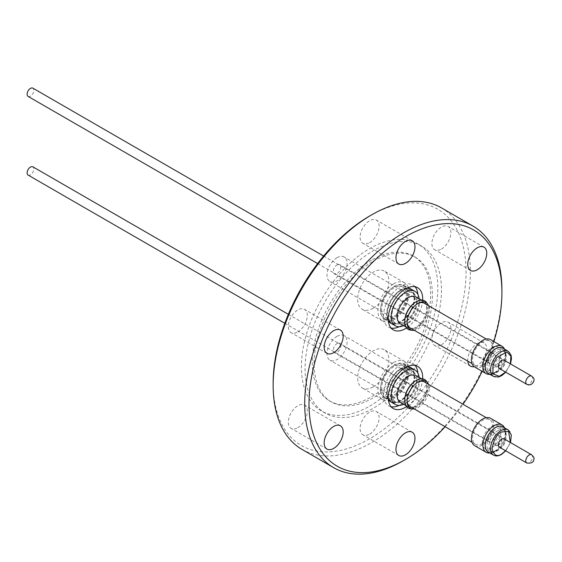 <?xml version="1.0" encoding="UTF-8"?>
<svg xmlns="http://www.w3.org/2000/svg" width="562" height="562" viewBox="0 0 562 562"><rect width="100%" height="100%" fill="white"/><g stroke="black" fill="none" stroke-linecap="round" stroke-linejoin="round"><path stroke-width="0.42" stroke-dasharray="2.81 2.11" d="M369.606 434.103A13.439 7.756 120 0 0 378.388 422.259A13.439 7.756 120 0 0 376.322 411.496A13.439 7.756 120 0 0 369.606 412.157A13.439 7.756 120 0 0 360.825 424.001A13.439 7.756 120 0 0 362.89 434.77A13.439 7.756 120 0 0 369.606 434.103M441.395 344.794A13.439 7.756 120 0 0 450.176 332.95A13.439 7.756 120 0 0 448.118 322.181A13.439 7.756 120 0 0 441.395 322.848A13.439 7.756 120 0 0 432.621 334.692A13.439 7.756 120 0 0 434.679 345.461A13.439 7.756 120 0 0 441.395 344.794M467.809 361.169A13.439 7.756 -60 0 1 477.25 343.551A13.439 7.756 -60 0 1 483.973 342.883A13.439 7.756 -60 0 1 486.032 353.653A13.439 7.756 -60 0 1 477.25 365.497A13.439 7.756 -60 0 1 474.188 366.677M441.395 249.071A13.439 7.756 120 0 0 450.176 237.227A13.439 7.756 120 0 0 448.118 226.458A13.439 7.756 120 0 0 441.395 227.125A13.439 7.756 120 0 0 432.621 238.969A13.439 7.756 120 0 0 434.679 249.732A13.439 7.756 120 0 0 441.395 249.071M369.606 242.658A13.439 7.756 120 0 0 378.388 230.813A13.439 7.756 120 0 0 376.322 220.051A13.439 7.756 120 0 0 369.606 220.711A13.439 7.756 120 0 0 360.825 232.556A13.439 7.756 120 0 0 362.89 243.325A13.439 7.756 120 0 0 369.606 242.658M297.811 331.966A13.439 7.756 120 0 0 306.592 320.129A13.439 7.756 120 0 0 304.534 309.36A13.439 7.756 120 0 0 297.811 310.02A13.439 7.756 120 0 0 289.037 321.864A13.439 7.756 120 0 0 291.095 332.634A13.439 7.756 120 0 0 297.811 331.966M297.811 427.689A13.439 7.756 120 0 0 306.592 415.852A13.439 7.756 120 0 0 304.534 405.083A13.439 7.756 120 0 0 297.811 405.75A13.439 7.756 120 0 0 289.037 417.587A13.439 7.756 120 0 0 291.095 428.356A13.439 7.756 120 0 0 297.811 427.689M399.203 405.385A24.342 14.05 120 0 0 400.727 404.584A24.342 14.05 120 0 0 417.868 373.049M415.03 365.398A24.342 14.05 120 0 0 412.901 363.628A24.342 14.05 120 0 0 400.727 364.836A24.342 14.05 120 0 0 384.829 386.284A24.342 14.05 120 0 0 388.56 405.785A24.342 14.05 120 0 0 391.159 406.755M422.638 378.802A24.342 14.05 -60 0 1 406.572 406.635M399.203 326.719A24.342 14.05 120 0 0 400.727 325.918A24.342 14.05 120 0 0 417.868 294.383M415.03 286.732A24.342 14.05 120 0 0 412.901 284.962A24.342 14.05 120 0 0 400.727 286.17A24.342 14.05 120 0 0 384.829 307.618A24.342 14.05 120 0 0 388.56 327.126A24.342 14.05 120 0 0 391.159 328.089M422.638 300.143A24.342 14.05 -60 0 1 406.572 327.969M302.033 449.417A139.446 80.507 120 0 0 371.756 442.505A139.446 80.507 120 0 0 462.856 319.623A139.446 80.507 120 0 0 441.479 207.884M369.606 216.033A136.404 78.75 -60 0 1 466.06 271.72A136.404 78.75 -60 0 1 369.606 438.782A136.404 78.75 -60 0 1 273.153 383.094M441.458 290.147A96.446 55.68 -60 0 1 373.266 408.265A96.446 55.68 -60 0 1 325.04 413.042A96.446 55.68 -60 0 1 305.068 368.89A96.446 55.68 -60 0 1 373.266 250.771A96.446 55.68 -60 0 1 421.486 245.994A96.446 55.68 -60 0 1 441.458 290.147M369.606 406.157A96.446 55.68 120 0 0 432.614 321.169A96.446 55.68 120 0 0 417.826 243.887A96.446 55.68 120 0 0 369.606 248.657A96.446 55.68 120 0 0 306.599 333.652A96.446 55.68 120 0 0 321.387 410.934A96.446 55.68 120 0 0 369.606 406.157M410.639 367.541A19.825 11.444 -60 0 1 413.681 383.424A19.825 11.444 -60 0 1 400.727 400.896A19.825 11.444 -60 0 1 390.815 401.879M388.349 399.456A19.825 11.444 -60 0 1 400.727 368.517A19.825 11.444 -60 0 1 407.309 366.614M416.006 375.613A15.518 8.957 -60 0 1 419.217 382.715A15.518 8.957 -60 0 1 408.251 401.718L405.202 403.481A19.825 11.444 -60 0 1 403.614 404.289M410.639 288.875A19.825 11.444 -60 0 1 413.681 304.759A19.825 11.444 -60 0 1 400.727 322.23A19.825 11.444 -60 0 1 390.815 323.213M388.349 320.79A19.825 11.444 -60 0 1 400.727 289.859A19.825 11.444 -60 0 1 407.309 287.948M416.006 296.947A15.518 8.957 -60 0 1 419.217 304.049L419.217 300.53A19.825 11.444 -60 0 1 405.202 324.815A19.825 11.444 -60 0 1 403.614 325.63M371.468 260.171A83.668 48.304 120 0 0 312.31 362.645A83.668 48.304 120 0 0 329.634 400.945A83.668 48.304 120 0 0 371.468 396.8A83.668 48.304 120 0 0 430.632 294.326A83.668 48.304 120 0 0 413.302 256.026A83.668 48.304 120 0 0 371.468 260.171M419.133 377.418A19.825 11.444 -60 0 1 419.217 379.195A19.825 11.444 -60 0 1 405.202 403.481L408.251 401.718A15.518 8.957 -60 0 1 400.488 402.49M419.133 298.752A19.825 11.444 -60 0 1 419.217 300.53M373.266 261.204A83.668 48.304 -60 0 1 415.1 257.059A83.668 48.304 -60 0 1 427.921 324.105A83.668 48.304 -60 0 1 373.266 397.833A83.668 48.304 -60 0 1 331.432 401.978A83.668 48.304 -60 0 1 318.605 334.931A83.668 48.304 -60 0 1 373.266 261.204M415.725 380.699A15.518 8.957 -60 0 1 423.488 379.933A15.518 8.957 -60 0 1 425.863 392.367A15.518 8.957 -60 0 1 415.725 406.038A15.518 8.957 -60 0 1 407.97 406.804A15.518 8.957 -60 0 1 404.752 399.701M419.217 304.049A15.518 8.957 -60 0 1 408.251 323.052A15.518 8.957 -60 0 1 400.488 323.824M415.725 302.033A15.518 8.957 -60 0 1 423.488 301.267A15.518 8.957 -60 0 1 425.272 302.946A15.518 8.957 -60 0 1 415.725 327.372A15.518 8.957 -60 0 1 407.97 328.138A15.518 8.957 -60 0 1 406.178 326.459A15.518 8.957 -60 0 1 404.752 321.035M426.368 381.064A16.46 9.505 -60 0 1 426.53 394.517A16.46 9.505 -60 0 1 416.393 407.197A16.46 9.505 -60 0 1 410.386 408.736M426.368 302.398A16.46 9.505 -60 0 1 426.523 302.616A16.46 9.505 -60 0 1 416.393 328.531A16.46 9.505 -60 0 1 410.386 330.07M373.266 386.86A22.058 12.736 120 0 0 387.675 367.422A22.058 12.736 120 0 0 384.296 349.747A22.058 12.736 120 0 0 373.266 350.843A22.058 12.736 120 0 0 358.851 370.281A22.058 12.736 120 0 0 362.237 387.956A22.058 12.736 120 0 0 373.266 386.86M393.555 362.56A22.058 12.736 -60 0 1 404.584 361.464A22.058 12.736 -60 0 1 407.97 379.139A22.058 12.736 -60 0 1 393.555 398.577A22.058 12.736 -60 0 1 382.525 399.673A22.058 12.736 -60 0 1 379.146 381.998A22.058 12.736 -60 0 1 393.555 362.56M373.266 308.194A22.058 12.736 120 0 0 387.675 288.763A22.058 12.736 120 0 0 384.296 271.088A22.058 12.736 120 0 0 373.266 272.177A22.058 12.736 120 0 0 358.851 291.615A22.058 12.736 120 0 0 362.237 309.29A22.058 12.736 120 0 0 373.266 308.194M393.555 283.894A22.058 12.736 -60 0 1 404.584 282.798A22.058 12.736 -60 0 1 407.97 300.473A22.058 12.736 -60 0 1 393.555 319.911A22.058 12.736 -60 0 1 382.525 321.007A22.058 12.736 -60 0 1 379.146 303.332A22.058 12.736 -60 0 1 393.555 283.894M428.49 384.345A15.631 9.02 -60 0 1 418.128 407.513A15.631 9.02 -60 0 1 414.292 408.932M428.49 305.679A15.631 9.02 -60 0 1 418.128 328.847A15.631 9.02 -60 0 1 414.292 330.266M394.299 365.061A19.522 11.268 -60 0 1 404.064 364.092A19.522 11.268 -60 0 1 407.057 379.736A19.522 11.268 -60 0 1 394.299 396.941A19.522 11.268 -60 0 1 384.541 397.903A19.522 11.268 -60 0 1 381.549 382.258A19.522 11.268 -60 0 1 394.299 365.061M394.299 286.395A19.522 11.268 -60 0 1 404.064 285.426A19.522 11.268 -60 0 1 407.057 301.07A19.522 11.268 -60 0 1 394.299 318.275A19.522 11.268 -60 0 1 384.541 319.237A19.522 11.268 -60 0 1 381.549 303.592A19.522 11.268 -60 0 1 394.299 286.395M417.608 382.308A14.198 8.198 120 0 0 417.116 382.574L418.128 381.991L417.116 382.574A14.198 8.198 120 0 0 407.078 399.968A14.198 8.198 120 0 0 407.085 400.53M410.014 406.466A14.198 8.198 120 0 0 417.116 405.764A14.198 8.198 120 0 0 426.389 393.252A14.198 8.198 120 0 0 424.212 381.872M417.608 303.642A14.198 8.198 120 0 0 417.116 303.909L418.128 303.325L417.116 303.909A14.198 8.198 120 0 0 407.078 321.302A14.198 8.198 120 0 0 407.085 321.864M410.014 327.801A14.198 8.198 120 0 0 417.116 327.098A14.198 8.198 120 0 0 426.389 314.587A14.198 8.198 120 0 0 424.212 303.206M400.727 368.77A19.522 11.268 -60 0 1 410.492 367.801A19.522 11.268 -60 0 1 413.484 383.446A19.522 11.268 -60 0 1 400.727 400.65A19.522 11.268 -60 0 1 390.969 401.619A19.522 11.268 -60 0 1 387.977 385.975A19.522 11.268 -60 0 1 400.727 368.77M400.727 290.104A19.522 11.268 -60 0 1 410.492 289.135A19.522 11.268 -60 0 1 413.484 304.78A19.522 11.268 -60 0 1 400.727 321.984A19.522 11.268 -60 0 1 390.969 322.953A19.522 11.268 -60 0 1 387.977 307.309A19.522 11.268 -60 0 1 400.727 290.104M482.625 443.587A14.198 8.198 -60 0 1 475.522 444.289A14.198 8.198 -60 0 1 473.344 432.909A14.198 8.198 -60 0 1 482.625 420.397A14.198 8.198 -60 0 1 489.72 419.695A14.198 8.198 -60 0 1 491.898 431.075A14.198 8.198 -60 0 1 482.625 443.587M482.625 364.921A14.198 8.198 -60 0 1 475.522 365.623A14.198 8.198 -60 0 1 473.344 354.243A14.198 8.198 -60 0 1 482.625 341.731A14.198 8.198 -60 0 1 489.72 341.029A14.198 8.198 -60 0 1 491.898 352.409A14.198 8.198 -60 0 1 482.625 364.921M393.99 365.412A18.862 10.889 120 0 0 381.668 382.041A18.862 10.889 120 0 0 384.556 397.151A18.862 10.889 120 0 0 393.99 396.217A18.862 10.889 120 0 0 406.312 379.596A18.862 10.889 120 0 0 403.418 364.478A18.862 10.889 120 0 0 393.99 365.412M400.727 369.304A18.862 10.889 120 0 0 388.405 385.932A18.862 10.889 120 0 0 391.3 401.043A18.862 10.889 120 0 0 400.727 400.109A18.862 10.889 120 0 0 413.049 383.488A18.862 10.889 120 0 0 410.162 368.37A18.862 10.889 120 0 0 400.727 369.304M393.99 286.753A18.862 10.889 120 0 0 381.668 303.375A18.862 10.889 120 0 0 384.556 318.485A18.862 10.889 120 0 0 393.99 317.551A18.862 10.889 120 0 0 406.312 300.93A18.862 10.889 120 0 0 403.418 285.819A18.862 10.889 120 0 0 393.99 286.753M400.727 290.645A18.862 10.889 120 0 0 388.405 307.266A18.862 10.889 120 0 0 391.3 322.377A18.862 10.889 120 0 0 400.727 321.443A18.862 10.889 120 0 0 413.049 304.822A18.862 10.889 120 0 0 410.162 289.711A18.862 10.889 120 0 0 400.727 290.645M504.479 427.801A15.82 9.133 -60 0 1 504.55 427.97A15.82 9.133 -60 0 1 505.287 432.157A15.82 9.133 -60 0 1 494.096 451.532A15.82 9.133 -60 0 1 490.106 452.986A15.82 9.133 -60 0 1 489.923 453.007M474.714 445.694A15.82 9.133 120 0 0 486.903 441.451A15.82 9.133 120 0 0 493.808 425.532A15.82 9.133 120 0 0 490.535 418.29M504.479 349.135A15.82 9.133 -60 0 1 504.55 349.304A15.82 9.133 -60 0 1 505.287 353.491A15.82 9.133 -60 0 1 494.096 372.866A15.82 9.133 -60 0 1 490.106 374.32A15.82 9.133 -60 0 1 489.923 374.341M474.714 367.028A15.82 9.133 120 0 0 486.903 362.785A15.82 9.133 120 0 0 493.808 346.866A15.82 9.133 120 0 0 490.535 339.624M503.65 427.324A14.647 8.458 -60 0 1 505.21 429.586A14.647 8.458 -60 0 1 495.529 451.405A14.647 8.458 -60 0 1 491.834 452.754A14.647 8.458 -60 0 1 489.095 452.529M503.65 348.658A14.647 8.458 -60 0 1 505.21 350.92A14.647 8.458 -60 0 1 495.529 372.739A14.647 8.458 -60 0 1 491.834 374.088A14.647 8.458 -60 0 1 489.095 373.863M404.352 372.557A17.443 10.074 -60 0 1 413.07 371.693A17.443 10.074 -60 0 1 416.688 379.68A17.443 10.074 -60 0 1 404.352 401.043L404.352 401.043A17.443 10.074 -60 0 1 395.627 401.907A17.443 10.074 -60 0 1 392.957 387.928A17.443 10.074 -60 0 1 404.352 372.557M393.99 395.058A17.443 10.074 120 0 0 405.385 379.687A17.443 10.074 120 0 0 402.708 365.714A17.443 10.074 120 0 0 393.99 366.572A17.443 10.074 120 0 0 382.596 381.949A17.443 10.074 120 0 0 385.265 395.922A17.443 10.074 120 0 0 393.99 395.058M404.352 293.891A17.443 10.074 -60 0 1 413.07 293.027A17.443 10.074 -60 0 1 416.688 301.014A17.443 10.074 -60 0 1 404.352 322.377L404.352 322.377A17.443 10.074 -60 0 1 395.627 323.241A17.443 10.074 -60 0 1 392.957 309.262A17.443 10.074 -60 0 1 404.352 293.891M393.99 316.392A17.443 10.074 120 0 0 405.385 301.021A17.443 10.074 120 0 0 402.708 287.049A17.443 10.074 120 0 0 393.99 287.913A17.443 10.074 120 0 0 382.596 303.283A17.443 10.074 120 0 0 385.265 317.256A17.443 10.074 120 0 0 393.99 316.392M406.642 399.715L404.352 401.043L406.642 399.715A14.198 8.198 -60 0 1 399.547 400.418A14.198 8.198 -60 0 1 397.369 389.044A14.198 8.198 -60 0 1 406.642 376.533A14.198 8.198 -60 0 1 413.744 375.83A14.198 8.198 -60 0 1 416.688 382.329A14.198 8.198 -60 0 1 406.642 399.715M406.642 321.05L404.352 322.377L406.642 321.05A14.198 8.198 -60 0 1 399.547 321.759A14.198 8.198 -60 0 1 397.369 310.379A14.198 8.198 -60 0 1 406.642 297.867A14.198 8.198 -60 0 1 413.744 297.165A14.198 8.198 -60 0 1 416.688 303.663A14.198 8.198 -60 0 1 406.642 321.05M502.807 426.839A14.556 8.402 -60 0 1 505.821 433.499A14.556 8.402 -60 0 1 499.47 448.146A14.556 8.402 -60 0 1 488.252 452.045M502.807 348.173A14.556 8.402 -60 0 1 505.821 354.84A14.556 8.402 -60 0 1 499.47 369.48A14.556 8.402 -60 0 1 488.252 373.379M337.052 336.35A14.198 8.198 120 0 0 327.772 348.862A14.198 8.198 120 0 0 329.95 360.242A14.198 8.198 120 0 0 337.052 359.54A14.198 8.198 120 0 0 346.325 347.028A14.198 8.198 120 0 0 344.148 335.647A14.198 8.198 120 0 0 337.052 336.35M337.052 257.684A14.198 8.198 120 0 0 327.772 270.196A14.198 8.198 120 0 0 329.95 281.576A14.198 8.198 120 0 0 337.052 280.874A14.198 8.198 120 0 0 346.325 268.362A14.198 8.198 120 0 0 344.148 256.982A14.198 8.198 120 0 0 337.052 257.684M337.052 343.6A5.325 3.077 -60 0 1 339.708 343.333A5.325 3.077 -60 0 1 340.53 347.597A5.325 3.077 -60 0 1 337.052 352.29A5.325 3.077 -60 0 1 334.39 352.557A5.325 3.077 -60 0 1 333.568 348.285A5.325 3.077 -60 0 1 337.052 343.6M491.588 432.817A5.325 3.077 -60 0 1 494.251 432.557A5.325 3.077 -60 0 1 495.066 436.822A5.325 3.077 -60 0 1 491.588 441.514A5.325 3.077 -60 0 1 488.926 441.774A5.325 3.077 -60 0 1 488.111 437.51A5.325 3.077 -60 0 1 491.588 432.817M337.052 264.934A5.325 3.077 -60 0 1 339.708 264.667A5.325 3.077 -60 0 1 340.53 268.931A5.325 3.077 -60 0 1 337.052 273.624A5.325 3.077 -60 0 1 334.39 273.891A5.325 3.077 -60 0 1 333.568 269.627A5.325 3.077 -60 0 1 337.052 264.934M491.588 354.151A5.325 3.077 -60 0 1 494.251 353.891A5.325 3.077 -60 0 1 495.066 358.156A5.325 3.077 -60 0 1 491.588 362.848A5.325 3.077 -60 0 1 488.926 363.108A5.325 3.077 -60 0 1 488.111 358.844A5.325 3.077 -60 0 1 491.588 354.151M504.009 438.831A4.77 2.754 -60 0 1 504.739 442.652A4.77 2.754 -60 0 1 501.627 446.853A4.77 2.754 -60 0 1 499.246 447.092M504.009 360.172A4.77 2.754 -60 0 1 504.739 363.986A4.77 2.754 -60 0 1 501.627 368.187A4.77 2.754 -60 0 1 499.246 368.426M496.246 450.584A13.137 7.58 -60 0 1 492.214 451.848A13.137 7.58 -60 0 1 489.685 451.23A13.137 7.58 -60 0 1 486.959 445.216A13.137 7.58 -60 0 1 496.246 429.136A13.137 7.58 -60 0 1 502.814 428.483A13.137 7.58 -60 0 1 504.613 430.373A13.137 7.58 -60 0 1 505.533 434.496A13.137 7.58 -60 0 1 496.246 450.584M482.301 442.526A13.137 7.58 120 0 0 485.02 448.539A13.137 7.58 120 0 0 495.143 445.02A13.137 7.58 120 0 0 500.875 431.806A13.137 7.58 120 0 0 498.157 425.792A13.137 7.58 120 0 0 488.034 429.312A13.137 7.58 120 0 0 482.301 442.526M496.246 371.918A13.137 7.58 -60 0 1 492.214 373.182A13.137 7.58 -60 0 1 489.685 372.564A13.137 7.58 -60 0 1 486.959 366.55A13.137 7.58 -60 0 1 496.246 350.47A13.137 7.58 -60 0 1 502.814 349.817A13.137 7.58 -60 0 1 504.613 351.707A13.137 7.58 -60 0 1 505.533 355.83A13.137 7.58 -60 0 1 496.246 371.918M482.301 363.86A13.137 7.58 120 0 0 485.02 369.873A13.137 7.58 120 0 0 495.143 366.354A13.137 7.58 120 0 0 500.875 353.14A13.137 7.58 120 0 0 498.157 347.126A13.137 7.58 120 0 0 488.034 350.646A13.137 7.58 120 0 0 482.301 363.86M497.679 430.731A12.188 7.039 -60 0 1 505.442 431.883A12.188 7.039 -60 0 1 497.679 450.633A12.188 7.039 -60 0 1 493.942 451.813A12.188 7.039 -60 0 1 489.284 443.32A12.188 7.039 -60 0 1 497.679 430.731M497.679 352.072A12.188 7.039 -60 0 1 505.442 353.217A12.188 7.039 -60 0 1 497.679 371.974A12.188 7.039 -60 0 1 493.942 373.147A12.188 7.039 -60 0 1 489.284 364.654A12.188 7.039 -60 0 1 497.679 352.072M497.679 445.062A5.36 3.091 120 0 0 501.093 436.814A5.36 3.091 120 0 0 497.679 436.309A5.36 3.091 120 0 0 493.991 441.844A5.36 3.091 120 0 0 496.035 445.575A5.36 3.091 120 0 0 497.679 445.062M498.578 437.313A4.77 2.754 -60 0 1 500.96 437.074A4.77 2.754 -60 0 1 501.613 437.756A4.77 2.754 -60 0 1 498.578 445.097A4.77 2.754 -60 0 1 497.117 445.554A4.77 2.754 -60 0 1 496.197 445.329A4.77 2.754 -60 0 1 495.466 441.507A4.77 2.754 -60 0 1 498.578 437.313M497.679 366.396A5.36 3.091 120 0 0 501.093 358.149A5.36 3.091 120 0 0 497.679 357.643A5.36 3.091 120 0 0 493.991 363.178A5.36 3.091 120 0 0 496.035 366.909A5.36 3.091 120 0 0 497.679 366.396M498.578 358.647A4.77 2.754 -60 0 1 500.96 358.408A4.77 2.754 -60 0 1 501.613 359.097A4.77 2.754 -60 0 1 498.578 366.431A4.77 2.754 -60 0 1 497.117 366.888A4.77 2.754 -60 0 1 496.197 366.663A4.77 2.754 -60 0 1 495.466 362.848A4.77 2.754 -60 0 1 498.578 358.647M28.1 175.077A4.77 2.754 120 0 0 30.481 174.845A4.77 2.754 120 0 0 33.601 170.644A4.77 2.754 120 0 0 32.87 166.823M28.1 96.411A4.77 2.754 120 0 0 30.481 96.179A4.77 2.754 120 0 0 33.601 91.978A4.77 2.754 120 0 0 32.87 88.157M445.125 426.734A136.404 78.75 120 0 0 463.004 404.268M482.175 371.334A136.404 78.75 120 0 0 493.879 341.555M403.312 460.721A139.446 80.507 120 0 0 501.915 289.936M405.202 324.815L408.251 323.052M510.345 442.491L505.582 450.745M508.188 429.944A14.556 8.402 -60 0 1 511.202 436.604A14.556 8.402 -60 0 1 501.079 454.335A14.556 8.402 -60 0 1 493.633 455.15M510.345 363.825L505.582 372.086M508.188 351.278A14.556 8.402 -60 0 1 511.202 357.945A14.556 8.402 -60 0 1 505.983 371.292A14.556 8.402 -60 0 1 493.633 376.484M531.547 454.735A4.77 2.754 -60 0 1 532.537 456.85A4.77 2.754 -60 0 1 529.165 462.751A4.77 2.754 -60 0 1 526.784 462.99M531.547 376.069A4.77 2.754 -60 0 1 532.095 376.582A4.77 2.754 -60 0 1 529.165 384.085A4.77 2.754 -60 0 1 526.784 384.324M505.758 450.85L510.528 442.596M505.758 372.184L510.528 363.93M412.178 432.192L376.322 411.496M483.973 342.883L448.118 322.181M483.973 247.161L448.118 226.458M412.178 240.747L376.322 220.051M340.389 330.063L304.534 309.36M340.389 425.785L304.534 405.083M417.629 366.361L412.901 363.628M417.629 287.695L412.901 284.962M421.486 245.994L417.826 243.887M415.1 257.059L413.302 256.026M405.89 405.602L407.97 406.804M405.89 326.936L407.97 328.138M404.584 361.464L384.296 349.747M404.584 282.798L384.296 271.088M410.492 367.801L404.064 364.092M410.492 289.135L404.064 285.426M475.522 444.289L472.038 442.273M475.522 365.623L472.038 363.607M384.556 397.151L391.3 401.043M384.556 318.485L391.3 322.377M491.834 452.754L490.106 452.986M491.834 374.088L490.106 374.32M402.708 365.714L413.07 371.693M402.708 287.049L413.07 293.027M416.688 382.329L416.688 379.68M416.688 303.663L416.688 301.014M399.547 400.418L329.95 360.242M399.547 321.759L329.95 281.576M494.251 432.557L339.708 343.333M494.251 353.891L339.708 264.667M489.685 451.23L485.02 448.539M489.685 372.564L485.02 369.873M505.442 431.883L504.613 430.373M505.442 353.217L504.613 351.707M501.613 437.756L501.093 436.814M501.613 359.097L501.093 358.149M284.808 323.291L496.197 445.329M317.642 263.578L496.197 366.663M398.746 455.473L362.89 434.77M470.534 366.157L434.679 345.461M470.534 270.434L434.679 249.732M398.746 264.021L362.89 243.325M326.951 353.336L291.095 332.634M326.951 449.059L291.095 428.356M393.295 408.518L388.56 405.785M393.295 329.859L388.56 327.126M325.04 413.042L321.387 410.934M419.217 382.715L419.217 379.195M331.432 401.978L329.634 400.945M421.402 378.732L423.488 379.933M421.402 300.066L423.488 301.267M382.525 399.673L362.237 387.956M382.525 321.007L362.237 309.29M407.078 399.968L407.078 401.135M407.078 321.302L407.078 322.469M390.969 401.619L384.541 397.903M390.969 322.953L384.541 319.237M489.72 419.695L486.235 417.678M489.72 341.029L486.235 339.012M403.418 364.478L410.162 368.37M403.418 285.819L410.162 289.711M505.21 429.586L504.55 427.97M505.21 350.92L504.55 349.304M385.265 395.922L395.627 401.907M385.265 317.256L395.627 323.241M413.744 375.83L344.148 335.647M413.744 297.165L344.148 256.982M488.926 441.774L334.39 352.557M488.926 363.108L334.39 273.891M502.814 428.483L498.157 425.792M502.814 349.817L498.157 347.126M493.942 451.813L492.214 451.848M493.942 373.147L492.214 373.182M497.117 445.554L496.035 445.575M497.117 366.888L496.035 366.909M288.348 314.32L500.96 437.074M323.642 256.033L500.96 358.408"/><path stroke-width="0.84" d="M493.879 341.555A136.404 78.75 120 0 0 501.915 292.423A136.404 78.75 120 0 0 405.462 236.735A136.404 78.75 120 0 0 309.009 403.797A136.404 78.75 120 0 0 405.462 459.484L403.312 460.728A139.446 80.507 120 0 0 403.312 460.721L403.312 460.721A139.446 80.507 120 0 1 333.589 467.633L302.033 449.417A139.446 80.507 120 0 1 273.153 385.581A139.446 80.507 120 0 1 371.756 214.796A139.446 80.507 120 0 0 371.756 214.796L369.606 216.033L371.756 214.796A139.446 80.507 120 0 1 441.479 207.884L473.035 226.107A139.446 80.507 120 0 0 403.312 233.012A139.446 80.507 120 0 0 312.212 355.894A139.446 80.507 120 0 0 333.589 467.633M405.462 432.859A13.439 7.756 -60 0 1 412.178 432.192A13.439 7.756 -60 0 1 414.243 442.961A13.439 7.756 -60 0 1 405.462 454.806A13.439 7.756 -60 0 1 398.746 455.473A13.439 7.756 -60 0 1 396.681 444.704A13.439 7.756 -60 0 1 405.462 432.859M477.25 247.828A13.439 7.756 -60 0 1 483.973 247.161A13.439 7.756 -60 0 1 486.032 257.93A13.439 7.756 -60 0 1 477.25 269.774A13.439 7.756 -60 0 1 470.534 270.434A13.439 7.756 -60 0 1 468.476 259.665A13.439 7.756 -60 0 1 477.25 247.828M405.462 241.414A13.439 7.756 -60 0 1 412.178 240.747A13.439 7.756 -60 0 1 414.243 251.516A13.439 7.756 -60 0 1 405.462 263.36A13.439 7.756 -60 0 1 398.746 264.021A13.439 7.756 -60 0 1 396.681 253.258A13.439 7.756 -60 0 1 405.462 241.414M333.666 330.723A13.439 7.756 -60 0 1 340.389 330.063A13.439 7.756 -60 0 1 342.448 340.825A13.439 7.756 -60 0 1 333.666 352.669A13.439 7.756 -60 0 1 326.951 353.336A13.439 7.756 -60 0 1 324.892 342.567A13.439 7.756 -60 0 1 333.666 330.723M333.666 426.446A13.439 7.756 -60 0 1 340.389 425.785A13.439 7.756 -60 0 1 342.448 436.548A13.439 7.756 -60 0 1 333.666 448.392A13.439 7.756 -60 0 1 326.951 449.059A13.439 7.756 -60 0 1 324.892 438.29A13.439 7.756 -60 0 1 333.666 426.446M417.868 373.049A24.342 14.05 120 0 0 415.03 365.398M406.572 406.635A24.342 14.05 -60 0 1 405.462 407.317A24.342 14.05 -60 0 1 393.295 408.518A24.342 14.05 -60 0 1 389.564 389.016A24.342 14.05 -60 0 1 405.462 367.569A24.342 14.05 -60 0 1 417.629 366.361A24.342 14.05 -60 0 1 422.638 378.802M417.868 294.383A24.342 14.05 120 0 0 415.03 286.732M406.572 327.969A24.342 14.05 -60 0 1 405.462 328.651A24.342 14.05 -60 0 1 393.295 329.859A24.342 14.05 -60 0 1 389.564 310.35A24.342 14.05 -60 0 1 405.462 288.903A24.342 14.05 -60 0 1 417.629 287.695A24.342 14.05 -60 0 1 422.638 300.143M273.153 385.581L273.153 383.094A136.404 78.75 -60 0 1 369.606 216.033M403.614 404.289A19.825 11.444 -60 0 1 395.29 404.464L390.815 401.879A19.825 11.444 -60 0 1 388.349 399.456M395.29 404.464A19.825 11.444 -60 0 1 392.248 388.574A19.825 11.444 -60 0 1 405.202 371.103A19.825 11.444 -60 0 1 415.114 370.119A19.825 11.444 -60 0 1 419.133 377.418M403.614 325.63A19.825 11.444 -60 0 1 395.29 325.798L390.815 323.213A19.825 11.444 -60 0 1 388.349 320.79M395.29 325.798A19.825 11.444 -60 0 1 391.18 316.722A19.825 11.444 -60 0 1 405.202 292.437A19.825 11.444 -60 0 1 415.114 291.453A19.825 11.444 -60 0 1 419.133 298.752M405.89 405.602L400.488 402.49A15.518 8.957 -60 0 1 398.114 390.056A15.518 8.957 -60 0 1 408.251 376.378A15.518 8.957 -60 0 1 416.006 375.613L421.402 378.732M405.89 326.936L400.488 323.824A15.518 8.957 -60 0 1 397.278 316.722A15.518 8.957 -60 0 1 408.251 297.72A15.518 8.957 -60 0 1 416.006 296.947L421.402 300.066M414.292 408.932A15.631 9.02 -60 0 1 412.424 408.974L410.386 408.736A16.46 9.505 -60 0 1 404.752 400.474L404.752 399.701A15.518 8.957 -60 0 1 415.725 380.699L416.393 380.312A16.46 9.505 -60 0 1 426.368 381.064L427.591 382.701A15.631 9.02 -60 0 1 428.49 384.345M414.292 330.266A15.631 9.02 -60 0 1 412.424 330.308L410.386 330.07A16.46 9.505 -60 0 1 406.27 327.562A16.46 9.505 -60 0 1 404.752 321.808L404.752 321.035A15.518 8.957 -60 0 1 415.725 302.033L416.393 301.646A16.46 9.505 -60 0 1 426.368 302.398L427.591 304.042A15.631 9.02 -60 0 1 428.49 305.679M404.752 400.474A16.46 9.505 -60 0 1 416.393 380.312L415.725 380.699M412.424 408.974A15.631 9.02 -60 0 1 407.078 401.135A15.631 9.02 -60 0 1 418.128 381.991L418.128 381.991A15.631 9.02 -60 0 1 427.591 382.701M412.424 330.308A15.631 9.02 -60 0 1 407.078 322.469A15.631 9.02 -60 0 1 418.128 303.325L418.128 303.325A15.631 9.02 -60 0 1 427.591 304.042M404.752 321.808A16.46 9.505 -60 0 1 416.393 301.646L415.725 302.033M486.235 417.678L424.212 381.872A14.198 8.198 120 0 0 417.608 382.308M486.235 339.012L424.212 303.206A14.198 8.198 120 0 0 417.608 303.642M407.085 400.53A14.198 8.198 120 0 0 410.014 406.466L472.038 442.273M407.085 321.864A14.198 8.198 120 0 0 410.014 327.801L472.038 363.607M489.923 453.007A15.82 9.133 -60 0 1 486.186 452.319A15.82 9.133 -60 0 1 482.913 445.076A15.82 9.133 -60 0 1 494.096 425.694A15.82 9.133 -60 0 1 502.007 424.914A15.82 9.133 -60 0 1 504.479 427.801M502.007 424.914L490.535 418.29A15.82 9.133 120 0 0 478.339 422.526A15.82 9.133 120 0 0 471.434 438.451A15.82 9.133 120 0 0 474.714 445.694L486.186 452.319M489.923 374.341A15.82 9.133 -60 0 1 486.186 373.653A15.82 9.133 -60 0 1 482.913 366.41A15.82 9.133 -60 0 1 494.096 347.035A15.82 9.133 -60 0 1 502.007 346.248A15.82 9.133 -60 0 1 504.479 349.135M502.007 346.248L490.535 339.624A15.82 9.133 120 0 0 478.339 343.86A15.82 9.133 120 0 0 471.434 359.785A15.82 9.133 120 0 0 474.714 367.028L486.186 373.653M489.095 452.529A14.647 8.458 -60 0 1 485.751 441.156A14.647 8.458 -60 0 1 495.529 427.478A14.647 8.458 -60 0 1 503.65 427.324M489.095 373.863A14.647 8.458 -60 0 1 485.751 362.49A14.647 8.458 -60 0 1 495.529 348.819A14.647 8.458 -60 0 1 503.65 348.658M485.238 445.385A14.556 8.402 -60 0 1 491.595 430.738A14.556 8.402 -60 0 1 502.807 426.839L508.188 429.944A14.556 8.402 -60 0 0 500.742 430.766A14.556 8.402 -60 0 0 490.619 448.49A14.556 8.402 -60 0 0 493.633 455.15L488.252 452.045A14.556 8.402 -60 0 1 485.238 445.385M485.238 366.719A14.556 8.402 -60 0 1 491.595 352.072A14.556 8.402 -60 0 1 502.807 348.173L508.188 351.278A14.556 8.402 -60 0 0 495.839 356.477A14.556 8.402 -60 0 0 490.619 369.824A14.556 8.402 -60 0 0 493.633 376.484L488.252 373.379A14.556 8.402 -60 0 1 485.238 366.719M526.784 462.99L499.246 447.092A4.77 2.754 -60 0 1 498.515 443.27A4.77 2.754 -60 0 1 501.627 439.07A4.77 2.754 -60 0 1 504.009 438.831L531.547 454.735A4.77 2.754 -60 0 0 529.165 454.967A4.77 2.754 -60 0 0 525.793 460.868A4.77 2.754 -60 0 0 526.784 462.99C531.687 463.545 534.062 462.133 533.9 458.754C534.427 458.171 533.64 456.829 531.547 454.735M526.784 384.324L499.246 368.426A4.77 2.754 -60 0 1 498.515 364.605A4.77 2.754 -60 0 1 501.627 360.404A4.77 2.754 -60 0 1 504.009 360.172L531.547 376.069A4.77 2.754 -60 0 0 529.165 376.301A4.77 2.754 -60 0 0 526.229 383.804A4.77 2.754 -60 0 0 526.784 384.324C532.242 387.007 535.923 379.427 533.078 377.481L531.547 376.069M288.348 314.32L32.87 166.823A4.77 2.754 120 0 0 30.481 167.062A4.77 2.754 120 0 0 27.369 171.255A4.77 2.754 120 0 0 28.1 175.077L284.808 323.291M323.642 256.033L32.87 88.157A4.77 2.754 120 0 0 30.481 88.396A4.77 2.754 120 0 0 27.369 92.597A4.77 2.754 120 0 0 28.1 96.411L317.642 263.578M403.312 460.721L405.462 459.484A136.404 78.75 120 0 0 445.125 426.734M463.004 404.268A136.404 78.75 120 0 0 482.175 371.334M474.188 366.677A13.439 7.756 -60 0 1 470.534 366.157A13.439 7.756 -60 0 1 467.809 361.169M501.915 292.423L501.915 289.936A139.446 80.507 120 0 0 473.035 226.107M391.159 406.755A24.342 14.05 120 0 0 399.203 405.385M391.159 328.089A24.342 14.05 120 0 0 399.203 326.719M407.309 366.614A19.825 11.444 -60 0 1 410.639 367.541L415.114 370.119M407.309 287.948A19.825 11.444 -60 0 1 410.639 288.875L415.114 291.453M505.582 450.745L501.782 453.927C497.265 457.243 494.026 455.494 492.052 448.666C493.794 439.632 496.934 434.075 501.473 432.002L508.589 431.356L510.345 442.491M505.582 372.086L499.407 376.329L492.923 373.927L492.986 364.513L496.906 357.404L506.819 352.009L510.893 356.168L510.345 363.825M493.633 455.15C495.86 456.386 498.515 456.133 501.585 454.384L505.758 450.85M510.528 442.596L511.322 434.925L508.188 429.944M510.528 363.93L511.497 358.598L511.069 355.184L508.188 351.278M505.758 372.184L501.852 375.557L498.536 377.011L493.633 376.484"/></g></svg>
